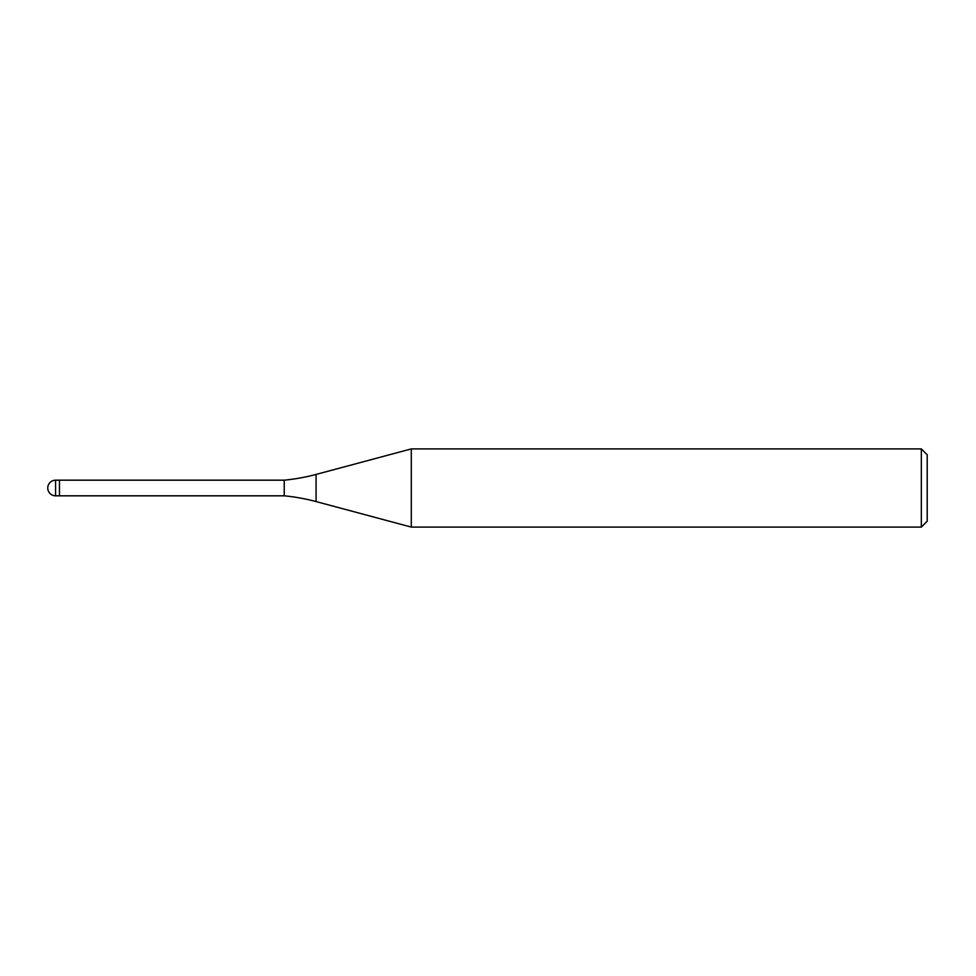 <?xml version="1.0" encoding="UTF-8"?>
<svg xmlns="http://www.w3.org/2000/svg" width="976" height="976" viewBox="0 0 976 976"><rect width="100%" height="100%" fill="white"/><g stroke="black" fill="none" stroke-linecap="round" stroke-linejoin="round"><path stroke-width="1.46" d="M284.223 495.82L59.475 495.82L59.475 480.18L284.223 480.18A195.432 195.432 0 0 0 316.078 474.421L411.286 448.911L921.332 448.911L927.2 454.779L927.2 521.221L921.332 527.089L411.286 527.089L316.078 501.579A195.432 195.432 0 0 0 284.223 495.82L284.223 480.18M411.286 527.089L411.286 448.911L411.286 527.089M921.332 527.089L921.332 448.911M59.475 494.771L59.475 480.18L55.571 480.18A7.82 7.82 0 0 0 47.751 488A7.82 7.82 0 0 0 55.571 495.82L55.571 480.18M316.078 501.579L316.078 474.421M55.571 495.82L59.475 495.82"/></g></svg>
